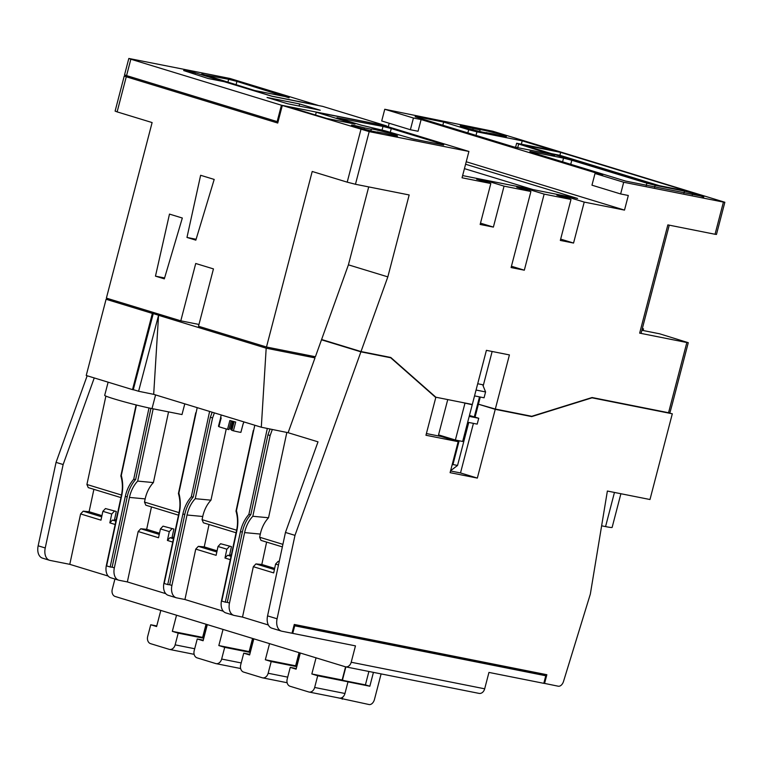 <?xml version="1.0" encoding="UTF-8"?>
<svg xmlns="http://www.w3.org/2000/svg" width="763" height="763" viewBox="0 0 763 763"><rect width="100%" height="100%" fill="white"/><g stroke="black" fill="none" stroke-linecap="round" stroke-linejoin="round"><path stroke-width="1.14" d="M218.886 426.412L220.736 417.666M243.826 421.882L243.387 423.522A11.788 0.553 -165.3 0 1 243.187 423.57L240.889 432.335A11.788 0.553 -165.3 0 1 233.402 430.809L231.857 430.351L234.146 421.643M228.938 429.598L231.227 420.89L228.938 429.598L227.546 429.292A11.788 0.553 -165.3 0 1 222.224 427.766A11.788 0.553 -165.3 0 1 218.905 426.651L218.914 426.612M233.402 430.809L235.71 422.034A11.788 0.553 -165.3 0 1 229.854 420.518L227.546 429.292M486.451 132.733L493.384 133.916A13.62 0.668 14.6 0 0 503.141 136.215A13.62 0.668 14.6 0 0 506.355 136.606A13.62 0.668 14.6 0 0 497.858 133.735A13.62 0.668 14.6 0 0 483.208 130.13A13.62 0.668 14.6 0 0 479.994 129.739A13.62 0.668 14.6 0 0 480.099 129.863L473.213 128.489A13.62 0.668 14.6 0 0 463.456 126.2A13.62 0.668 14.6 0 0 460.242 125.809A13.62 0.668 14.6 0 0 468.74 128.67A13.62 0.668 14.6 0 0 483.389 132.285A13.62 0.668 14.6 0 0 486.603 132.676A13.62 0.668 14.6 0 0 486.498 132.552M479.679 131.474L480.099 129.863M377.656 132.094L384.59 133.287A13.62 0.668 14.6 0 0 394.347 135.585A13.62 0.668 14.6 0 0 397.561 135.976A13.62 0.668 14.6 0 0 389.063 133.105A13.62 0.668 14.6 0 0 374.414 129.491A13.62 0.668 14.6 0 0 371.2 129.109A13.62 0.668 14.6 0 0 371.304 129.233L364.418 127.86A13.62 0.668 14.6 0 0 354.661 125.561A13.62 0.668 14.6 0 0 351.447 125.17A13.62 0.668 14.6 0 0 359.945 128.041A13.62 0.668 14.6 0 0 374.595 131.656A13.62 0.668 14.6 0 0 377.809 132.037A13.62 0.668 14.6 0 0 377.704 131.913M370.885 130.845L371.304 129.233M543.819 683.257L558.239 686.204A6.056 3.901 107 0 0 563.485 681.512L590.333 594.119L607.377 491.038L649.981 499.517L672.308 413.794L592.031 397.819L531.716 416.598L495.244 409.34L478.411 404.199L475.044 417.142M723.419 202.09L724.85 202.262L716.467 234.441L715.036 234.27L723.419 202.09L623.695 182.252L595.016 173.487L602.684 175.013L421.109 119.553L413.432 118.027L384.762 109.262L381.71 120.964L410.389 129.729L413.432 118.027M686.843 342.52L688.274 342.692L672.27 404.132L669.876 412.936L668.55 412.735L686.843 342.52L639.661 333.135L667.854 224.885L715.036 234.27M642.303 328.634L643.514 328.882L642.341 328.519M231.332 429.846L233.526 421.491L231.332 429.846L231.857 430.351M230.426 428.987L232.467 421.214L230.426 428.978L230.951 429.493L233.087 421.376M153.687 394.347L158.561 315.31L138.599 391.266L153.687 394.347L261.299 427.223L288.118 432.707L318.009 441.834L285.457 532.45L294.985 535.359L360.909 351.838L390.685 357.761L435.749 397.494M138.599 391.266L133.287 389.635L153.268 313.603L164.942 315.996M134.584 390.036L132.514 389.626L152.362 313.412L106.086 299.277L86.229 375.491L132.514 389.626M133.706 77.778L125.676 76.186L124.245 76.014L126.267 76.777L277.732 123.043L282.31 105.485L288.061 106.629L326.812 118.465L355.005 124.073L316.254 112.237L383.646 125.409L468.911 151.456L462.054 177.789L490.819 183.511L480.156 224.465L493.384 227.097L504.057 186.143L530.905 191.484L511.096 267.555L524.324 270.188L544.143 194.117L570.991 199.458L560.319 240.421L573.557 243.054L584.22 202.09L624.506 210.102L628.311 195.481L620.643 193.955L591.964 185.19L595.016 173.487M620.643 193.955L623.695 182.252M128.823 58.455L183.187 69.166L195.366 72.886L183.645 70.549L208.041 78.475L224.15 81.679L271.981 96.281L322.615 106.362L386.593 125.905L281.423 105.218L130.845 59.218L126.572 75.604L124.55 74.841L128.823 58.455L130.845 59.218M195.013 74.24L195.366 72.886M183.95 69.319L229.978 78.475L317.894 105.323L271.866 96.167L183.931 69.395M443.627 145.037L413.079 138.952L385.325 130.883L361.128 125.132L336.988 117.76L383.007 126.439L391.266 128.556L390.265 132.4M443.751 144.588L391.266 128.556M282.31 105.485L369.187 131.618L355.463 184.274L409.168 194.956L387.833 276.874L361.004 351.552L390.79 357.475L435.864 397.218L472.307 404.466L486.403 350.341L509.417 354.919L495.321 409.044L478.411 404.199M468.911 151.456L369.187 131.618M388.253 126.82L389.187 123.253M724.85 202.262L492.755 131.226L384.762 109.262M169.481 214.098L155.471 276.149L164.331 278.857L182.328 218.027L169.481 214.098M200.631 175.29L186.973 237.446L195.833 240.154L214.193 179.429L200.631 175.29M126.267 76.777L117.13 111.884L152.114 122.566L106.391 298.114L180.793 320.832L195.729 263.493L213.449 268.9L198.504 326.249L266.487 347.012L312.21 171.475L347.203 182.157L360.918 129.5M320.231 110.244L299.64 103.959L267.04 97.473L287.632 103.758L320.231 110.244M227.87 82.318L228.662 79.295L201.709 74.326M228.662 79.295L236.921 81.412L236.034 84.817M289.063 97.826L236.921 81.412M289.187 97.378L254.661 90.501L201.804 73.954M477.705 383.741L482.674 384.733L485.583 391.934L484.057 397.79L474.538 395.892M479.507 396.884L474.29 416.913L469.445 415.434M469.207 416.379L478.725 418.267L477.199 424.123L468.749 422.444L457.552 465.449L451.601 469.951L450.847 469.798M454.424 440.518L454.614 439.784M447.747 399.583L438.544 434.881L455.377 440.022L462.664 441.472L472.23 404.762L462.054 402.425M495.244 409.34L477.333 478.086L450.094 472.669L458.172 441.663L441.338 436.522L426.403 433.546M473.422 423.37L460.509 472.946L450.542 470.971M492.145 351.485L483.17 385.954M480.28 397.037L478.487 403.904M528.826 415.711L531.716 416.598M469.34 403.875L472.23 404.762M435.196 397.018L435.864 397.218M495.321 409.044L531.763 416.293L592.069 397.523L668.55 412.735M464.944 403.312L455.377 440.022M458.172 441.663L425.954 435.253L435.787 397.504M277.083 618.783A12.113 7.802 107 0 0 281.404 631.106L271.886 628.197A12.113 7.802 -73 0 1 267.565 615.884L277.083 618.783L294.985 535.359M281.404 631.106A12.113 7.802 107 0 0 281.89 631.23L291.981 633.233L294.27 624.458L546.852 674.711L544.563 683.486M342.139 679.995L348.004 681.788L317.704 675.76L311.838 673.967L342.139 679.995L345.572 666.833A6.056 4.626 -78.7 0 1 345.238 666.748L115.165 596.475A6.056 4.626 -78.7 0 1 112.266 589.265L114.927 579.031M56.052 462.378L63.138 464.543L45.236 547.968A12.113 7.802 107 0 0 49.557 560.29L42.47 558.125A12.113 7.802 -73 0 1 38.15 545.803L56.052 462.378L87.163 375.768M543.8 683.333L488.949 672.422L484.677 688.808A6.056 4.626 101.3 0 1 479.069 693.395L345.582 666.833A6.056 4.626 -78.7 0 0 351.199 662.246L355.463 645.87L292.744 633.385L294.718 625.813L545.774 675.76L543.8 683.333M260.317 534.071L244.608 532.593A30.272 22.957 95.4 0 1 252.82 516.274L268.538 517.753A30.272 22.957 -84.6 0 0 260.317 534.071L259.639 537.238L282.911 544.353M268.538 517.753L286.84 432.44M202.748 516.484L187.03 515.006A30.272 22.957 95.4 0 1 195.252 498.687L210.969 500.166A30.272 22.957 -84.6 0 0 202.748 516.484L202.061 519.66L236.616 530.209M210.969 500.166L226.249 428.94M153.182 408.825L137.674 481.1L153.392 482.578A30.272 22.957 -84.6 0 0 145.17 498.897L144.493 502.073L179.047 512.622M153.392 482.578L168.556 411.886M105.885 396.092L86.915 484.486L121.47 495.034M254.203 427.919L253.659 430.475M270.035 429.006L267.937 434.834L270.15 435.511L252.82 516.274M267.937 434.834L250.817 514.644A33.295 25.246 -84.6 0 0 242.386 531.916L227.279 602.35L225.314 602.16L240.421 531.735A33.295 25.246 95.4 0 1 248.852 514.462L267.308 428.444M244.608 532.593L229.491 603.028A12.113 7.802 107 0 0 233.812 615.34A12.113 7.802 107 0 0 234.298 615.464L242.51 617.095L268.338 624.983M196.635 410.332L196.081 412.888M212.171 412.211L210.359 417.247L212.581 417.924L195.252 498.687M210.359 417.247L193.239 497.056A33.295 25.246 -84.6 0 0 184.818 514.329L169.701 584.763L167.736 584.572L182.853 514.148A33.295 25.246 95.4 0 1 191.275 496.875L209.606 411.429M187.03 515.006L171.913 585.44A12.113 7.802 107 0 0 176.243 597.753A12.113 7.802 107 0 0 176.73 597.877L184.932 599.508L223.33 611.239M150.921 408.377L135.661 479.469A33.295 25.246 -84.6 0 0 127.24 496.742L112.132 567.176L110.168 566.985L125.275 496.56A33.295 25.246 95.4 0 1 133.697 479.288L149.004 407.967M145.17 498.897L129.452 497.419L114.345 567.853A12.113 7.802 107 0 0 118.666 580.166A12.113 7.802 107 0 0 119.152 580.29L127.354 581.921L165.762 593.652M129.452 497.419A30.272 22.957 95.4 0 1 137.674 481.1M272.324 429.474L270.15 435.511M214.384 412.888L212.581 417.924M342.444 680.091L345.877 666.891M381.109 673.901L374.461 699.452A6.056 3.901 107 0 1 369.101 704.545L337.084 697.62M342.244 699.204L342.806 697.048M373.441 672.375L369.836 686.223L347.985 681.874M295.939 665.88L299.363 652.737M249.444 651.678L252.868 638.536M202.939 637.477L206.363 624.325M348.004 681.788L344.962 693.491A6.056 4.626 101.3 0 1 339.354 698.069L309.044 692.041A6.056 4.626 -78.7 0 0 314.661 687.463L344.962 693.491M296.769 666.643L271.199 661.55L265.333 659.757L295.634 665.794L299.058 652.642M295.634 665.794L296.893 666.175M250.274 652.432L224.703 647.348L218.828 645.555L249.139 651.583L252.563 638.44M249.139 651.583L250.388 651.964M203.769 638.23L178.199 633.147L172.333 631.354L202.634 637.382L206.058 624.229M202.634 637.382L203.893 637.763M688.274 342.692L659.671 333.812L641.883 330.274M669.256 225.161L641.092 333.307L639.661 333.135M324.485 340.393L321.49 339.802L315.405 356.741L266.487 347.012M368.71 186.906L348.414 264.837L321.595 339.506L361.004 351.552M180.793 320.832L198.971 324.456M117.13 111.884L115.108 111.121L124.245 76.014M348.414 264.837L387.833 276.874M688.875 191.542L560.662 152.371L522.493 144.779L650.705 183.94L688.875 191.542M515.55 147.431L516.637 143.253L554.32 150.645L522.207 140.831L476.942 131.827L476.017 135.385M516.637 143.253L518.659 144.016L517.629 147.984M554.634 155.49L518.659 144.016M554.758 155.042L513.518 146.839L415.177 116.796M467.853 132.886L468.682 129.71L443.656 122.07L415.272 116.424M468.682 129.71L476.942 131.827M646.232 185.647L646.871 183.177L571.802 160.249L570.743 164.322M646.871 183.177L655.14 185.295L654.616 187.316M683.953 193.153L684.478 191.132L655.14 185.295M684.478 191.132L692.747 193.249L692.337 194.823M703.705 197.083L692.747 193.249M703.82 196.635L625.574 181.069L529.884 151.827M562.579 161.823L563.542 158.132L529.98 151.456M563.542 158.132L571.802 160.249M355.463 184.274L347.203 182.157M281.423 105.218L277.16 121.603L126.572 75.604M466.231 161.756L624.506 210.102M504.057 186.143L489.884 181.813L476.646 179.181L490.819 183.511M544.143 194.117L529.97 189.787L516.732 187.154L530.905 191.484M584.22 202.09L570.047 197.76L556.818 195.128L570.991 199.458M462.626 175.585L577.581 198.456L465.583 164.245M49.557 560.29A12.113 7.802 107 0 0 50.043 560.414L69.786 564.334L108.184 576.065M292 633.156L292.744 633.385M267.565 615.884L285.457 532.45M288.118 432.707L314.985 357.895L266.182 348.186L261.299 427.223M321.49 339.802L360.909 351.838M63.138 464.543L94.25 377.933M303.426 354.366L314.985 357.895M661.75 411.381L672.308 413.794M387.795 356.884L390.685 357.761M643.085 330.513L643.514 328.882M539.346 673.796L539.489 673.243M294.146 624.935L538.592 673.567L545.774 675.76M293.974 625.584L294.718 625.813M368.891 671.469L365.41 684.869L369.836 686.223M365.41 684.869L344.485 680.71M311.838 673.967L316.044 657.83M309.044 692.041A6.056 4.626 -78.7 0 1 308.7 691.955L290.102 686.28A6.056 4.626 -78.7 0 1 287.203 679.07L290.245 667.367L296.273 668.569M317.704 675.76L314.661 687.463M290.245 667.367L296.111 669.161L300.317 653.023M265.333 659.757L269.539 643.629M287.136 682.732L262.548 677.84A6.056 4.626 -78.7 0 1 262.205 677.754L243.597 672.069A6.056 4.626 -78.7 0 1 240.698 664.869L243.74 653.166L249.768 654.368M262.548 677.84A6.056 4.626 -78.7 0 0 268.156 673.252L287.699 677.143M271.199 661.55L268.156 673.252M243.74 653.166L249.615 654.959L253.812 638.822M218.828 645.555L223.034 629.418M240.641 668.531L216.043 663.638A6.056 4.626 -78.7 0 1 215.7 663.552L197.102 657.868A6.056 4.626 -78.7 0 1 194.193 650.667L197.245 638.965L203.263 640.157M216.043 663.638A6.056 4.626 -78.7 0 0 221.651 659.051L241.203 662.942M224.703 647.348L221.651 659.051M197.245 638.965L203.111 640.758L207.317 624.62M172.333 631.354L176.53 615.216M194.136 654.33L169.539 649.437A6.056 4.626 -78.7 0 1 169.195 649.342L150.597 643.667A6.056 4.626 -78.7 0 1 147.688 636.456L150.74 624.754L156.758 625.956M169.539 649.437A6.056 4.626 -78.7 0 0 175.147 644.849L194.699 648.741M178.199 633.147L175.147 644.849M150.74 624.754L156.606 626.547L160.812 610.41M170.254 317.618L158.561 315.31L266.182 348.186M158.561 315.31L170.426 317.666M117.95 301.643L106.086 299.277M164.226 315.777L152.362 313.412M158.59 315.233L153.268 313.603M115.156 524.486L109.834 522.855L111.722 514.024L102.871 511.315L100.974 520.156L80.601 513.928L69.786 564.334M80.601 513.928L83.196 511.172L101.689 516.818M93.897 489.341L89.09 511.725L83.196 511.172M120.926 497.59L88.25 487.614L86.915 484.486M118.666 580.166L110.692 577.734A12.113 7.802 -73 0 1 106.372 565.412L106.706 565.517M136.091 404.924L120.85 475.959A30.272 22.957 95.4 0 1 121.479 494.987L106.372 565.412M176.243 597.753L168.27 595.321A12.113 7.802 -73 0 1 163.95 582.999L179.057 512.574A30.272 22.957 95.4 0 0 178.418 493.547L195.748 412.783M172.724 542.073L167.402 540.442L169.3 531.611L160.44 528.902L158.542 537.743L138.17 531.515L127.354 581.921M138.17 531.515L140.773 528.759L159.257 534.405M151.465 506.918L146.668 529.312L140.773 528.759M178.494 515.178L145.828 505.201L144.493 502.073M230.302 559.66L224.98 558.03L226.869 549.198L218.018 546.489L216.12 555.321L195.748 549.102L184.932 599.508M195.748 549.102L198.342 546.346L216.835 551.992M209.043 524.505L204.236 546.899L198.342 546.346M236.072 532.765L203.397 522.789L202.061 519.66M233.812 615.34L225.838 612.908A12.113 7.802 -73 0 1 221.518 600.586L236.635 530.161A30.272 22.957 95.4 0 0 235.996 511.134L253.326 430.37M278.485 564.963L275.586 564.076L273.698 572.908L253.326 566.69L242.51 617.095M253.326 566.69L255.92 563.924L274.413 569.58M266.611 542.092L261.814 564.486L255.92 563.924M282.358 546.899L260.975 540.376L259.639 537.238M136.424 405.01L121.298 475.502A33.295 25.246 95.4 0 1 121.737 495.473L106.62 565.908L110.168 566.985M135.661 479.469L133.697 479.288M197.207 407.642L178.876 493.089A33.295 25.246 95.4 0 1 179.305 513.06L164.198 583.495L167.736 584.572M193.239 497.056L191.275 496.875M254.785 425.229L236.444 510.676A33.295 25.246 95.4 0 1 236.883 530.647L221.766 601.082L225.314 602.16M250.817 514.644L248.852 514.462M102.871 511.315L105.466 508.559L116.281 511.448L114.393 520.28L112.428 520.099L115.871 521.148M89.09 511.725L101.937 515.645M114.555 519.508L116.119 519.985M160.44 528.902L163.034 526.146L173.859 529.036L171.961 537.867L169.996 537.686L173.439 538.735M146.668 529.312L159.515 533.232M172.133 537.085L173.697 537.562M218.018 546.489L220.612 543.733L231.437 546.623L229.539 555.454L227.574 555.273L231.017 556.322M204.236 546.899L217.083 550.819M229.711 554.672L231.265 555.149M261.814 564.486L274.661 568.406M116.281 511.448L105.466 508.559M114.316 511.267L111.722 514.024M109.834 522.855L112.428 520.099M173.859 529.036L163.034 526.146M171.894 528.854L169.3 531.611M167.402 540.442L169.996 537.686M231.437 546.623L220.612 543.733M229.472 546.432L226.869 549.198M224.98 558.03L227.574 555.273M275.586 564.076L278.19 561.32L279.201 561.625M279.248 561.415L278.19 561.32M460.509 472.946L477.333 478.086M478.725 418.267L474.29 416.913M452.03 465.22L452.945 464.533L459.135 440.766M452.945 464.533L457.552 465.449M476.064 390.046L485.583 391.934M364.075 129.157L364.418 127.86M472.869 129.796L473.213 128.489M316.254 112.237L315.529 115.022M277.16 121.603L278.066 121.784M299.096 106.047L299.64 103.959M533.089 189.606L464.438 168.633M489.541 183.12L489.884 181.813M493.384 227.097L480.49 223.158M529.627 191.093L529.97 189.787M524.324 270.188L511.429 266.249M569.713 199.067L570.047 197.76M573.557 243.054L560.662 239.115M410.389 129.729L418.057 131.255L421.109 119.553M442.826 125.246L443.656 122.07M521.358 144.083L522.207 140.831M659.222 185.638L559.899 155.299L551.391 153.611M559.899 155.299L560.662 152.371M108.127 382.177L104.693 395.358A27.849 1.373 -165.4 0 0 122.07 401.214A27.849 1.373 -165.4 0 0 152.018 408.596L181.995 414.557L184.789 403.846M218.905 426.651L221.203 417.876A11.788 0.553 -165.3 0 1 220.583 417.523L221.251 414.986M196.101 239.267L186.973 237.446M164.598 277.961L155.471 276.149M620.901 493.728L612.136 527.386A27.849 1.373 -165.4 0 1 605.564 526.594L601.625 525.812M227.279 602.35L229.491 603.028M169.701 584.763L171.913 585.44M112.132 567.176L114.345 567.853M38.15 545.803L45.236 547.968M351.199 662.246L484.677 688.808M127.24 496.742L125.275 496.56M184.818 514.329L182.853 514.148M242.386 531.916L240.421 531.735M382.082 129.968L383.007 126.439M152.018 408.596L155.576 394.929M605.564 526.594L614.453 492.45M218.456 426.25L220.717 417.657M240.908 432.335L243.206 423.57M218.838 426.612L221.136 417.857"/></g></svg>
